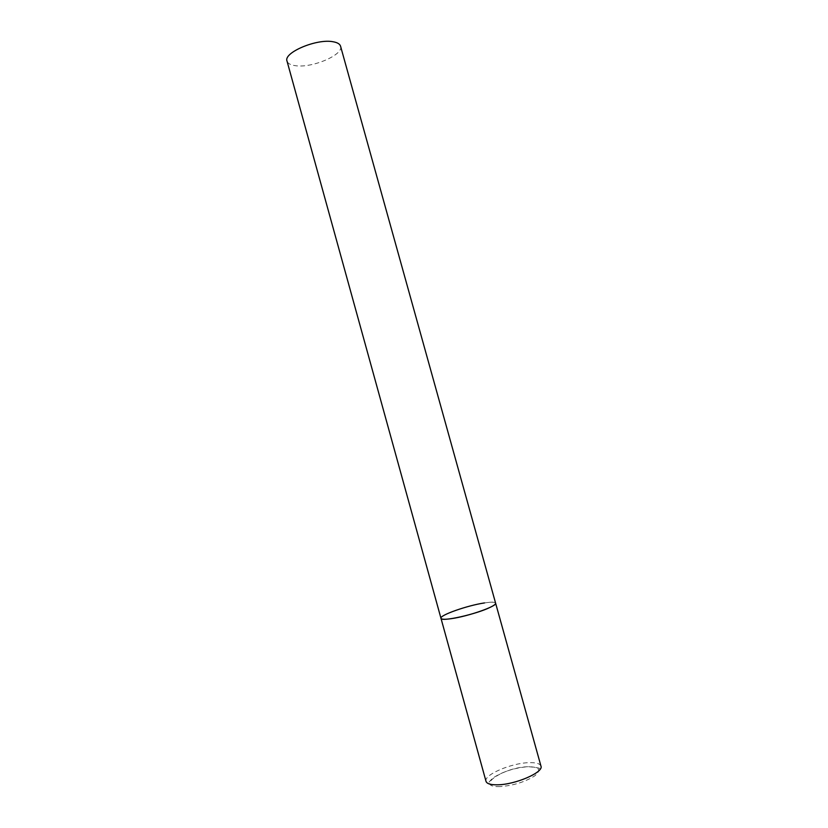 <?xml version="1.0" encoding="UTF-8"?>
<svg xmlns="http://www.w3.org/2000/svg" width="828" height="828" viewBox="0 0 828 828"><rect width="100%" height="100%" fill="white"/><g stroke="black" fill="none" stroke-linecap="round" stroke-linejoin="round"><path stroke-width="0.62" stroke-dasharray="4.14 3.1" d="M484.494 602.929C491.314 601.884 495.02 601.966 495.599 603.157C495.506 599.348 461.01 607.027 446.851 613.91C442.763 615.835 440.806 617.305 440.972 618.309M340.567 46.223C343.92 54.824 311.752 68.434 295.234 65.66C290.524 64.998 287.782 63.466 287.016 61.075M486.015 781.342C483.438 774.956 511.197 763.033 528.895 762.671C535.985 762.453 540.011 763.592 540.963 766.107L539.659 768.632C539.98 768.042 536.14 767.39 528.16 766.666C514.209 767.887 502.441 771.686 492.877 778.061C486.429 784.064 489.576 784.075 486.015 781.342M499.936 786.6C473.647 787.459 503.621 767.07 528.088 766.728C539.442 766.842 541.667 769.885 534.753 775.857C524.9 782.036 513.288 785.617 499.936 786.6"/><path stroke-width="1.24" d="M440.972 618.309L287.016 61.075C283.186 52.681 316.762 38.419 333.073 41.752C337.389 42.497 339.894 43.987 340.567 46.223L540.963 766.107C543.965 772.265 515.233 784.758 497.359 784.809C490.611 784.892 486.833 783.743 486.015 781.342L440.972 618.309C440.517 622.242 476.607 614.231 490.362 607.245C494.057 605.444 495.806 604.078 495.599 603.157C497.669 606.003 468.524 616.291 451.395 618.651C444.915 619.572 441.448 619.458 440.972 618.309C439.337 615.287 467.478 605.413 484.494 602.929"/></g></svg>
